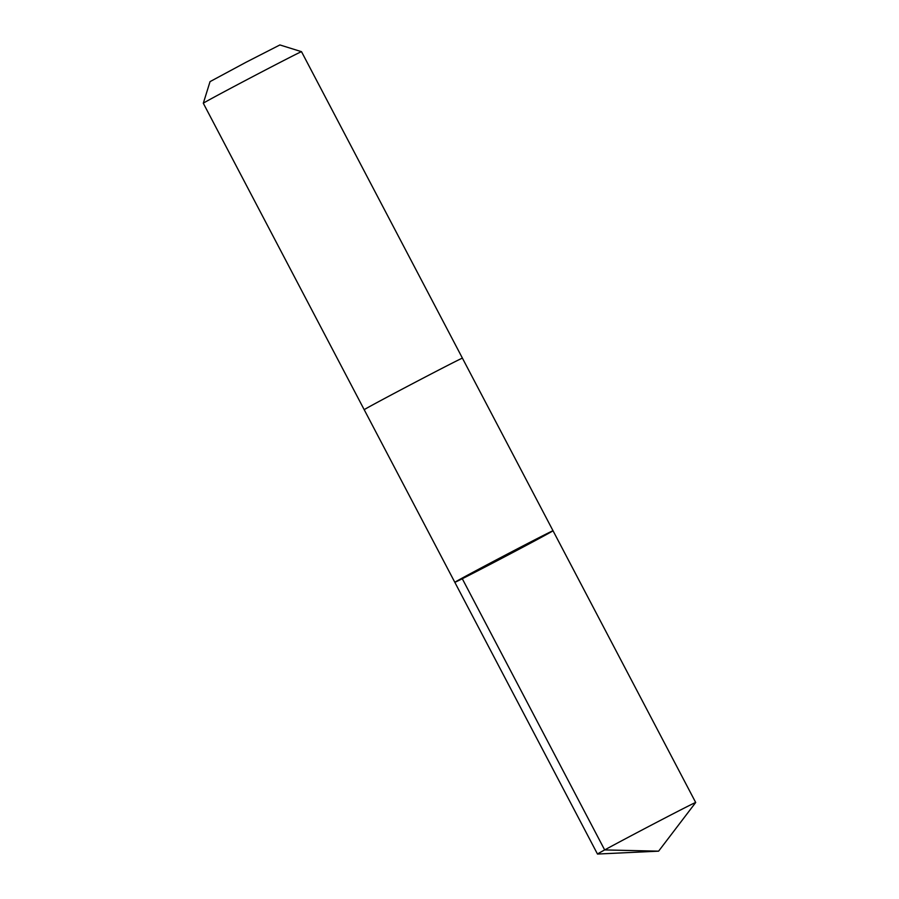 <?xml version="1.0" encoding="UTF-8"?>
<svg xmlns="http://www.w3.org/2000/svg" width="899" height="899" viewBox="0 0 899 899"><rect width="100%" height="100%" fill="white"/><g stroke="black" fill="none" stroke-linecap="round" stroke-linejoin="round"><path stroke-width="1.35" d="M462.412 358.173A55.468 0.584 -27.7 0 0 462.423 358.15A55.468 0.584 -27.7 0 0 414.967 382.412A55.468 0.584 -27.7 0 0 364.331 409.596A55.468 0.584 -27.7 0 0 364.207 409.719A55.468 0.584 -27.7 0 1 364.207 409.719A55.457 0.584 -27.7 0 1 364.342 409.596A55.457 0.584 -27.7 0 1 414.967 382.412A55.457 0.584 -27.7 0 1 462.412 358.162L553.031 530.758A55.457 0.584 152.3 0 0 503.654 556.02A55.457 0.584 152.3 0 0 454.827 582.316A55.457 0.584 152.3 0 0 502.271 558.054A55.457 0.584 152.3 0 0 552.896 530.871A55.457 0.584 152.3 0 0 553.031 530.758A55.457 0.584 152.3 0 0 503.654 556.02A55.457 0.584 152.3 0 0 454.827 582.316L597.487 854.05A55.468 0.584 -27.7 0 1 597.487 854.05A55.468 0.584 -27.7 0 1 597.61 853.926A55.468 0.584 -27.7 0 1 648.246 826.743A55.468 0.584 -27.7 0 1 695.691 802.481A55.468 0.584 -27.7 0 1 695.691 802.504L658.607 851.162L597.498 854.05M454.827 582.316L203.309 103.25A55.468 0.584 -27.7 0 1 203.309 103.239A55.468 0.584 -27.7 0 1 203.432 103.127A55.468 0.584 -27.7 0 1 253.81 76.078A55.468 0.584 -27.7 0 1 301.513 51.681L462.423 358.15M203.309 103.239L210.04 81.629L245.966 62.301L279.892 44.95L301.513 51.681M462.007 578.192L604.667 849.926L658.607 851.162M553.031 530.758L695.691 802.481"/></g></svg>
